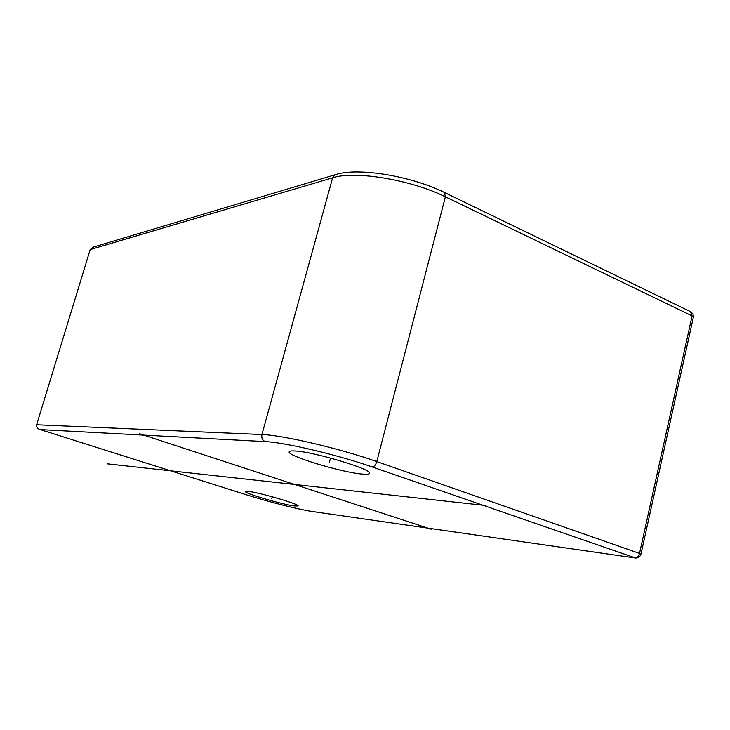 <?xml version="1.0" encoding="UTF-8"?>
<svg xmlns="http://www.w3.org/2000/svg" width="730" height="730" viewBox="0 0 730 730"><rect width="100%" height="100%" fill="white"/><g stroke="black" fill="none" stroke-linecap="round" stroke-linejoin="round"><path stroke-width="1.09" d="M294.281 505.945C281.807 504.384 243.136 492.951 245.463 491.482L248.702 491.454C260.482 492.732 300.888 504.667 298.004 505.99L294.281 505.945M294.938 450.976C314.11 451.688 375.065 470.257 369.398 473.56C368.787 474.254 366.515 474.436 362.582 474.098C341.923 472.657 284.983 455.264 289.335 451.615C289.819 450.994 291.681 450.775 294.938 450.976M640.967 554.106L693.363 317.221L692.104 315.889L690.507 311.664M90.182 249.587L332.624 177.801L261.942 434.542L36.628 424.75L90.182 249.587L93.595 247.005M36.628 424.75C36.454 427.132 37.431 428.674 39.575 429.377L247.434 495.113C269.37 502.085 299.784 509.75 313.115 511.611L634.653 557.866C636.989 557.893 638.613 556.406 639.517 553.404L376.799 461.579C339.779 448.448 282.3 435.043 261.942 434.542C261.331 437.936 262.417 440.281 265.2 441.595L40.259 429.596M444.378 192.428L445.382 196.808L692.104 315.889L639.517 553.404L640.949 554.17C640.164 556.68 638.412 557.966 635.675 558.021L372.136 466.935C337.643 454.808 284.298 442.28 265.2 441.595M107.456 463.851L486.025 505.561M431.211 529.195L139.594 433.766M271.715 498.773L272.254 496.783M329.257 462.701L330.498 458.048M336.174 174.452L334.951 174.817L332.624 177.801C354.452 170.437 410.844 179.617 445.382 196.808L376.799 461.579C375.713 464.955 374.161 466.744 372.136 466.935M313.152 511.63C298.981 509.595 269.279 502.03 247.415 495.104L40.205 429.578M313.115 511.611L634.68 557.875M92.354 247.379L334.951 174.817C357.007 167.024 410.981 175.821 444.716 192.592L690.909 311.856L693.035 314.064L693.4 317.066"/></g></svg>
